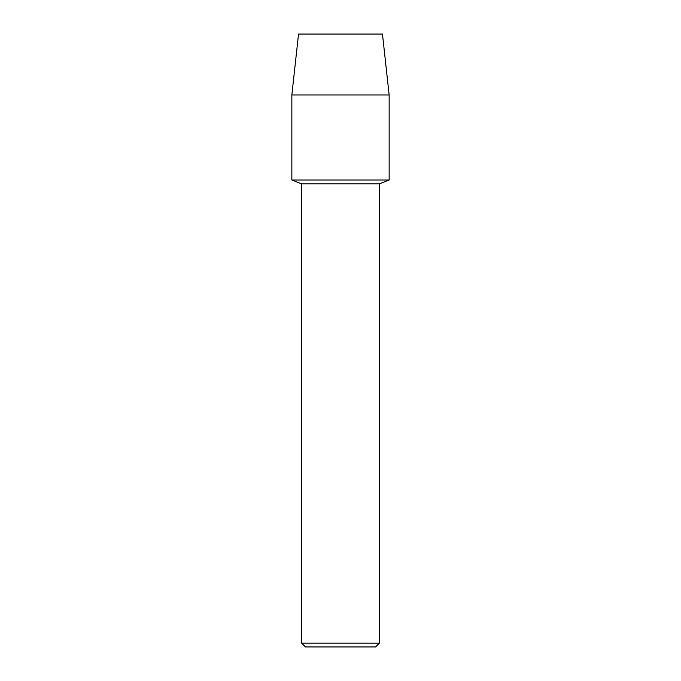 <?xml version="1.0" encoding="UTF-8"?>
<svg xmlns="http://www.w3.org/2000/svg" width="681" height="681" viewBox="0 0 681 681"><rect width="100%" height="100%" fill="white"/><g stroke="black" fill="none" stroke-linecap="round" stroke-linejoin="round"><path stroke-width="1.02" d="M382.467 34.05L298.533 34.05L382.467 34.05L389.149 94.957L389.149 179.997L340.5 179.997L389.149 179.997L379.377 183.87L379.377 643.119L301.623 643.119L305.454 646.95L375.546 646.95L379.377 643.119M301.623 643.119L301.623 183.87L379.377 183.87M298.533 34.05L291.851 94.957L291.851 179.997L340.5 179.997L291.851 179.997L301.623 183.87M291.851 94.957L389.149 94.957"/></g></svg>
